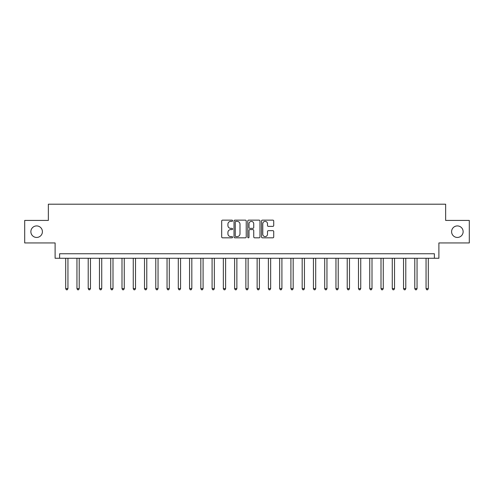<?xml version="1.0" encoding="UTF-8"?>
<svg xmlns="http://www.w3.org/2000/svg" width="494" height="494" viewBox="0 0 494 494"><rect width="100%" height="100%" fill="white"/><g stroke="black" fill="none" stroke-linecap="round" stroke-linejoin="round"><path stroke-width="0.74" d="M232.588 220.756A0.618 0.618 0 0 0 231.964 220.139L222.572 220.139A0.883 0.883 0 0 0 221.689 221.022L221.689 236.941A0.883 0.883 0 0 0 222.572 237.824L231.964 237.824A0.618 0.618 0 0 0 232.588 237.206A0.618 0.618 0 0 0 231.964 236.589L230.754 236.589A2.828 2.828 0 0 1 227.919 233.755L227.919 232.433A2.828 2.828 0 0 1 230.754 229.599L231.964 229.599A0.618 0.618 0 0 0 232.588 228.981A0.618 0.618 0 0 0 231.964 228.364L230.754 228.364A2.828 2.828 0 0 1 227.919 225.536L227.919 224.208A2.828 2.828 0 0 1 230.754 221.374L231.964 221.374A0.618 0.618 0 0 0 232.588 220.756M451.596 231.686A5.767 5.767 0 0 0 457.364 237.447A5.767 5.767 0 0 0 463.131 231.686A5.767 5.767 0 0 0 457.364 225.919A5.767 5.767 0 0 0 451.596 231.686M30.869 231.686A5.767 5.767 0 0 0 36.636 237.447A5.767 5.767 0 0 0 42.404 231.686A5.767 5.767 0 0 0 36.636 225.919A5.767 5.767 0 0 0 30.869 231.686M272.842 226.376A0.883 0.883 0 0 0 273.725 225.486L273.725 221.022A0.883 0.883 0 0 0 272.842 220.139L262.407 220.139A0.883 0.883 0 0 0 261.524 221.022L261.524 236.941A0.883 0.883 0 0 0 262.407 237.824L272.842 237.824A0.883 0.883 0 0 0 273.725 236.941L273.725 231.544A0.883 0.883 0 0 0 272.842 230.661L268.378 230.661A0.883 0.883 0 0 0 267.495 231.544L267.495 234.224A2.365 2.365 0 0 1 265.13 236.589A2.365 2.365 0 0 1 262.765 234.224L262.765 223.745A2.365 2.365 0 0 1 265.13 221.374A2.365 2.365 0 0 1 267.495 223.745L267.495 225.486A0.883 0.883 0 0 0 268.378 226.376L272.842 226.376M434.393 258.263L438.894 258.263L438.894 242.943L469.3 242.943L469.3 220.423L445.65 220.423L445.65 204.207L48.35 204.207L48.35 220.423L24.7 220.423L24.7 242.943L55.106 242.943L55.106 258.263L434.393 258.263L434.393 253.755L59.607 253.755L59.607 258.263M246.228 221.022A0.883 0.883 0 0 0 245.339 220.139L234.909 220.139A0.883 0.883 0 0 0 234.02 221.022L234.02 236.941A0.883 0.883 0 0 0 234.909 237.824L245.339 237.824A0.883 0.883 0 0 0 246.228 236.941L246.228 221.022M248.661 220.139L259.091 220.139A0.883 0.883 0 0 1 259.98 221.022L259.98 236.941A0.883 0.883 0 0 1 259.091 237.824L254.626 237.824A0.883 0.883 0 0 1 253.743 236.941L253.743 230.488A0.883 0.883 0 0 0 252.86 229.599L249.896 229.599A0.883 0.883 0 0 0 249.013 230.488L249.013 237.206A0.618 0.618 0 0 1 248.396 237.824A0.618 0.618 0 0 1 247.772 237.206L247.772 221.022A0.883 0.883 0 0 1 248.661 220.139M235.879 221.374A0.618 0.618 0 0 0 235.261 221.997L235.261 235.965A0.618 0.618 0 0 0 235.879 236.589L237.163 236.589A2.828 2.828 0 0 0 239.991 233.755L239.991 224.208A2.828 2.828 0 0 0 237.163 221.374L235.879 221.374M253.743 223.788A2.365 2.365 0 0 0 251.378 221.423A2.365 2.365 0 0 0 249.013 223.788L249.013 227.481A0.883 0.883 0 0 0 249.896 228.364L252.86 228.364A0.883 0.883 0 0 0 253.743 227.481L253.743 223.788M65.69 258.263L65.69 288.62L67.944 288.62L67.944 258.263M67.944 288.62L67.27 289.793L66.369 289.793L65.69 288.62M76.953 258.263L76.953 288.62L79.207 288.62L79.207 258.263M79.207 288.62L78.527 289.793L77.626 289.793L76.953 288.62M88.216 258.263L88.216 288.62L90.464 288.62L90.464 258.263M90.464 288.62L89.791 289.793L88.889 289.793L88.216 288.62M99.473 258.263L99.473 288.62L101.727 288.62L101.727 258.263M101.727 288.62L101.054 289.793L100.152 289.793L99.473 288.62M110.736 258.263L110.736 288.62L112.99 288.62L112.99 258.263M112.99 288.62L112.311 289.793L111.416 289.793L110.736 288.62M121.999 258.263L121.999 288.62L124.253 288.62L124.253 258.263M124.253 288.62L123.574 289.793L122.673 289.793L121.999 288.62M133.263 258.263L133.263 288.62L135.51 288.62L135.51 258.263M135.51 288.62L134.837 289.793L133.936 289.793L133.263 288.62M144.52 258.263L144.52 288.62L146.774 288.62L146.774 258.263M146.774 288.62L146.101 289.793L145.199 289.793L144.52 288.62M155.783 258.263L155.783 288.62L158.037 288.62L158.037 258.263M158.037 288.62L157.358 289.793L156.456 289.793L155.783 288.62M167.046 258.263L167.046 288.62L169.294 288.62L169.294 258.263M169.294 288.62L168.621 289.793L167.719 289.793L167.046 288.62M178.303 258.263L178.303 288.62L180.557 288.62L180.557 258.263M180.557 288.62L179.884 289.793L178.982 289.793L178.303 288.62M189.566 258.263L189.566 288.62L191.82 288.62L191.82 258.263M191.82 288.62L191.141 289.793L190.246 289.793L189.566 288.62M200.83 258.263L200.83 288.62L203.083 288.62L203.083 258.263M203.083 288.62L202.404 289.793L201.503 289.793L200.83 288.62M212.093 258.263L212.093 288.62L214.34 288.62L214.34 258.263M214.34 288.62L213.667 289.793L212.766 289.793L212.093 288.62M223.35 258.263L223.35 288.62L225.604 288.62L225.604 258.263M225.604 288.62L224.931 289.793L224.029 289.793L223.35 288.62M234.613 258.263L234.613 288.62L236.867 288.62L236.867 258.263M236.867 288.62L236.188 289.793L235.286 289.793L234.613 288.62M245.876 258.263L245.876 288.62L248.124 288.62L248.124 258.263M248.124 288.62L247.451 289.793L246.549 289.793L245.876 288.62M257.133 258.263L257.133 288.62L259.387 288.62L259.387 258.263M259.387 288.62L258.714 289.793L257.812 289.793L257.133 288.62M268.396 258.263L268.396 288.62L270.65 288.62L270.65 258.263M270.65 288.62L269.971 289.793L269.069 289.793L268.396 288.62M279.66 258.263L279.66 288.62L281.907 288.62L281.907 258.263M281.907 288.62L281.234 289.793L280.333 289.793L279.66 288.62M290.917 258.263L290.917 288.62L293.17 288.62L293.17 258.263M293.17 288.62L292.497 289.793L291.596 289.793L290.917 288.62M302.18 258.263L302.18 288.62L304.434 288.62L304.434 258.263M304.434 288.62L303.754 289.793L302.859 289.793L302.18 288.62M313.443 258.263L313.443 288.62L315.697 288.62L315.697 258.263M315.697 288.62L315.018 289.793L314.116 289.793L313.443 288.62M324.706 258.263L324.706 288.62L326.954 288.62L326.954 258.263M326.954 288.62L326.281 289.793L325.379 289.793L324.706 288.62M335.963 258.263L335.963 288.62L338.217 288.62L338.217 258.263M338.217 288.62L337.544 289.793L336.642 289.793L335.963 288.62M347.226 258.263L347.226 288.62L349.48 288.62L349.48 258.263M349.48 288.62L348.801 289.793L347.899 289.793L347.226 288.62M358.49 258.263L358.49 288.62L360.737 288.62L360.737 258.263M360.737 288.62L360.064 289.793L359.163 289.793L358.49 288.62M369.747 258.263L369.747 288.62L372.001 288.62L372.001 258.263M372.001 288.62L371.327 289.793L370.426 289.793L369.747 288.62M381.01 258.263L381.01 288.62L383.264 288.62L383.264 258.263M383.264 288.62L382.584 289.793L381.689 289.793L381.01 288.62M392.273 258.263L392.273 288.62L394.527 288.62L394.527 258.263M394.527 288.62L393.848 289.793L392.946 289.793L392.273 288.62M403.536 258.263L403.536 288.62L405.784 288.62L405.784 258.263M405.784 288.62L405.111 289.793L404.209 289.793L403.536 288.62M414.793 258.263L414.793 288.62L417.047 288.62L417.047 258.263M417.047 288.62L416.374 289.793L415.473 289.793L414.793 288.62M426.056 258.263L426.056 288.62L428.31 288.62L428.31 258.263M428.31 288.62L427.631 289.793L426.73 289.793L426.056 288.62"/></g></svg>
